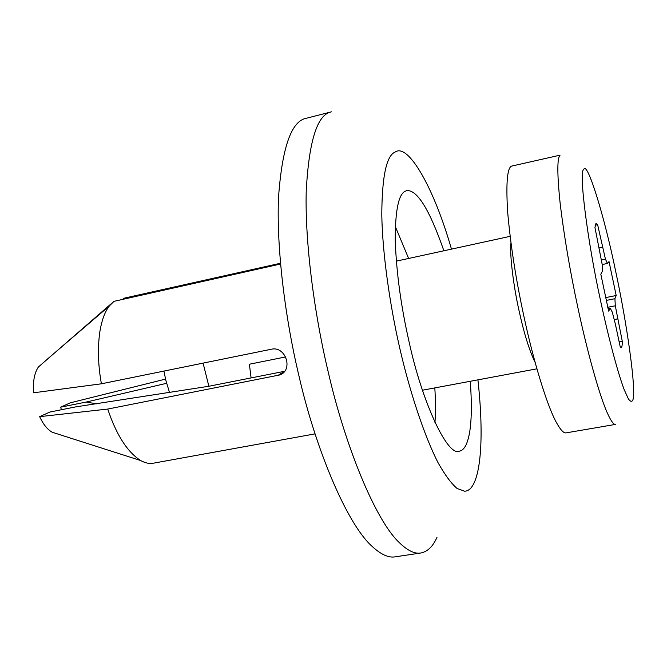 <?xml version="1.0" encoding="UTF-8"?>
<svg xmlns="http://www.w3.org/2000/svg" width="667" height="667" viewBox="0 0 667 667"><rect width="100%" height="100%" fill="white"/><g stroke="black" fill="none" stroke-linecap="round" stroke-linejoin="round"><path stroke-width="1" d="M169.493 392.463L165.825 380.298L163.924 371.085M284.634 371.294L208.863 386.26L203.093 363.115M524.237 317.867C516.033 280.265 510.488 244.756 507.604 211.347C505.869 181.524 507.395 166.4 512.198 165.975L560.072 155.161C557.053 157.979 557.112 174.362 560.247 204.294C564.257 237.06 570.11 271.369 577.789 307.212L578.189 309.063C587.11 351.009 599.591 396.331 607.679 413.757C611.155 421.319 613.79 424.862 615.591 424.387L566.208 432.85C563.807 433.425 560.563 430.032 556.486 422.661C546.857 405.453 533.208 359.755 524.237 317.867M615.383 324.17L620.243 346.965L621.16 347.465C621.952 347.249 622.328 345.189 622.278 341.287L615.308 305.794L614.916 298.699L616.191 295.506L609.021 261.564L607.462 263.457L605.453 259.205L597.624 224.696L596.023 223.27L594.939 227.439L602.126 264.065L602.418 271.202L600.817 274.212L608.638 311.097L610.28 308.287L612.323 312.239L615.383 324.17M608.071 308.729L610.28 308.287M595.114 225.238L597.624 224.696M599.241 247.932L602.426 247.265M601.434 260.047L605.453 259.205M602.143 264.557L607.462 263.457M605.536 297.632L616.191 295.506M606.161 300.442L614.916 298.699M607.729 307.295L615.308 305.794M614.207 319.585L617.584 318.934M619.159 341.879L622.278 341.287M285.676 356.928L249.375 364.224L251.084 377.914M470.285 381.282C472.428 411.214 471.252 431.874 466.75 443.255C464.907 447.899 462.481 450.533 459.463 451.142C447.69 457.42 421.694 401.267 408.863 340.82C400.984 306.161 396.44 272.72 395.239 240.487C395.197 210.972 398.466 194.581 405.044 191.304L406.737 190.629C417.167 189.586 429.548 209.638 443.88 250.784M395.323 226.563L408.621 258.471M434.817 387.911C435.626 400.834 435.676 412.356 434.967 422.478M298.749 375.004C285.209 318.226 276.33 248.041 278.523 197.374C282.141 147.149 291.471 120.769 306.495 118.226L331.416 111.839C317.342 114.324 308.946 140.737 306.228 191.079C304.852 241.871 314.132 312.281 327.597 369.351L328.347 372.545C345.064 445.439 375.254 519.91 399.016 542.338C407.387 550.567 414.666 554.119 420.844 553.001L395.223 556.828C388.636 558.004 380.949 554.544 372.178 546.431C346.848 524.045 315.349 448.274 298.749 375.004M315.066 433.867L153.318 463.198C149.475 463.957 145.231 463.056 140.579 460.505C127.239 451.859 116.283 434.709 107.737 409.063L279.948 374.904C293.605 369.968 285.618 345.664 271.277 349.25L101.417 383.8C98.157 365.925 97.582 348.941 99.675 332.858C101.567 320.777 104.777 311.822 109.313 305.986L113.982 301.342L280.54 264.024M280.474 263.248L124.02 298.207L122.62 299.416M96.54 403.827L86.21 402.059L166.6 383.3M208.863 386.26L75.738 406.887L49.875 412.039L39.645 416.65L107.737 409.063M61.364 409.746L60.705 407.153L70.293 402.826L165.533 379.098M74.721 439.445L52.176 432.233C47.39 429.481 43.213 424.287 39.645 416.65M101.417 383.8L33.558 392.796C32.816 381.441 34.434 372.845 38.411 366.992L111.572 303.41M86.21 402.059L60.705 407.153M535.142 362.448C529.423 350.75 524.07 333.542 519.068 310.797C513.607 286.61 509.53 254.677 510.955 242.921M583.633 169.751C586.902 159.013 604.711 217.3 615.933 272.611C627.072 324.029 636.326 390.253 633.041 399.408C632.158 402.084 630.607 401.918 628.389 398.916L624.12 389.478C617.384 371.469 608.154 336.143 600.809 301.884L600.475 300.308C587.485 241.271 578.614 170.56 583.633 169.751M436.993 537.285C433.033 546.381 427.647 551.617 420.844 553.001M477.922 379.857C485.201 445.915 479.581 491.145 464.599 491.204L457.045 488.452C451.267 483.508 444.956 474.971 438.119 462.823C424.187 435.601 410.08 392.438 400.217 350.167L399.675 347.79C389.928 305.344 382.383 253.302 381.791 214.716C381.991 176.213 386.51 155.294 395.331 151.959C408.146 143.046 433.775 187.269 451.467 249.125M277.539 375.646L284.559 371.386M536.927 368.826L422.444 390.22M510.113 236.343L396.323 261.147M52.176 432.233L140.579 460.505M44.614 361.481L109.313 305.995"/></g></svg>
